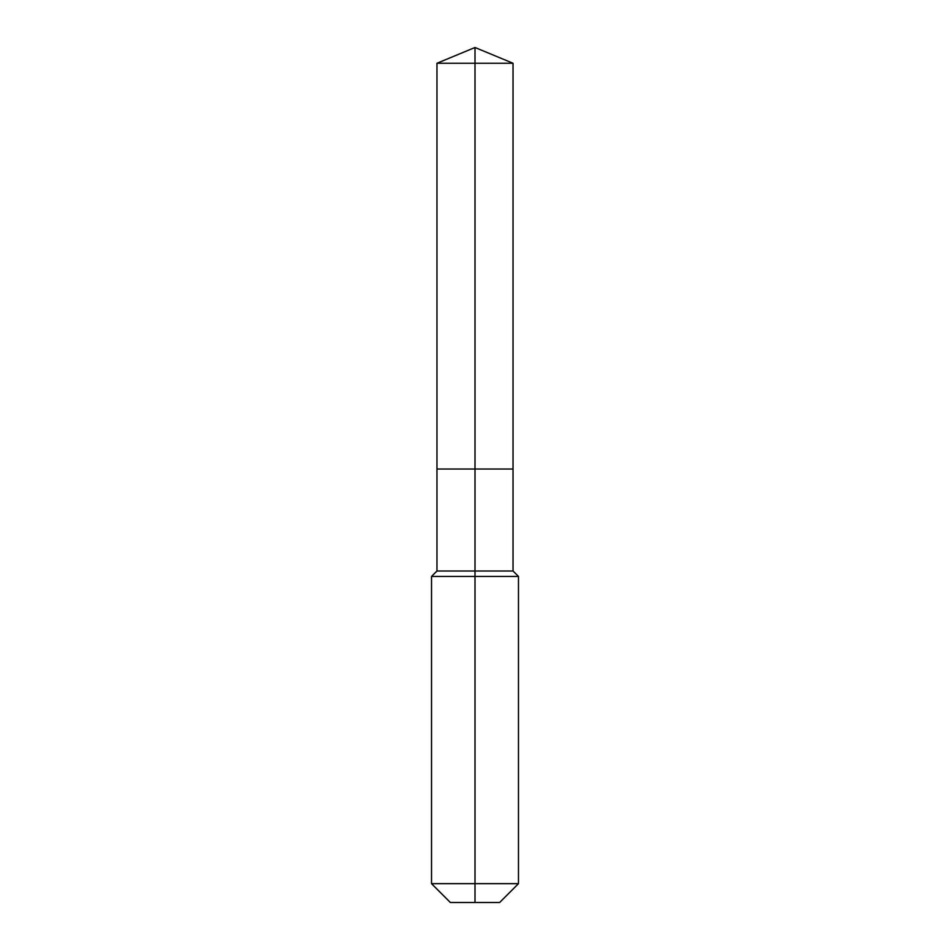 <?xml version="1.0" encoding="UTF-8"?>
<svg xmlns="http://www.w3.org/2000/svg" width="950" height="950" viewBox="0 0 950 950"><rect width="100%" height="100%" fill="white"/><g stroke="black" fill="none" stroke-linecap="round" stroke-linejoin="round"><path stroke-width="1.43" d="M431.526 883.666L518.474 883.666L499.641 902.5L450.359 902.5L431.526 883.666L431.526 576.436L475 576.436L475 571.009L436.964 571.009L436.964 469.015L475 469.015L475 63.258L513.036 63.258L475 47.5L475 63.258L436.964 63.258L436.964 469.015L513.036 469.015L513.036 63.258M475 571.009L513.036 571.009L513.036 469.015L475 469.015L475 571.009M475 902.5L475 576.436L518.474 576.436L513.036 571.009M475 47.5L436.964 63.258M518.474 883.666L518.474 576.436M436.964 571.009L431.526 576.436"/></g></svg>
